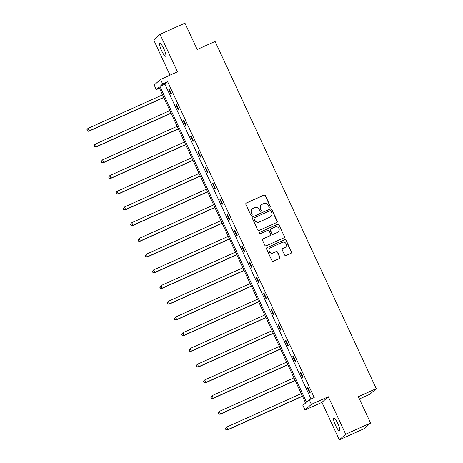 <?xml version="1.0" encoding="UTF-8"?>
<svg xmlns="http://www.w3.org/2000/svg" width="463" height="463" viewBox="0 0 463 463"><rect width="100%" height="100%" fill="white"/><g stroke="black" fill="none" stroke-linecap="round" stroke-linejoin="round"><path stroke-width="0.69" d="M269.906 207.14A0.764 0.747 48.5 0 0 270.27 206.139L265.392 195.629A1.094 1.071 48.5 0 0 263.956 195.079L246.368 202.985A1.094 1.071 48.5 0 0 245.853 204.409L250.732 214.925A0.764 0.747 48.5 0 0 251.918 215.185A0.764 0.747 48.5 0 0 252.098 214.305L251.467 212.945A3.496 3.42 48.5 0 1 253.122 208.373L254.586 207.719A3.496 3.42 48.5 0 1 259.182 209.479L259.818 210.839A0.764 0.747 48.5 0 0 261.005 211.105A0.764 0.747 48.5 0 0 261.184 210.225L260.553 208.865A3.496 3.42 48.5 0 1 262.208 204.293L263.673 203.633A3.496 3.42 48.5 0 1 268.268 205.393L268.899 206.753A0.764 0.747 48.5 0 0 269.906 207.14M269.998 207.088A0.764 0.747 48.5 0 0 270.097 206.29L265.218 195.78A1.094 1.071 48.5 0 0 263.783 195.23L246.2 203.135A1.094 1.071 48.5 0 0 246.021 203.234M251.831 215.254A0.764 0.747 48.5 0 0 251.924 214.462L251.467 212.945M260.912 211.174A0.764 0.747 48.5 0 0 261.01 210.376L260.553 208.865M335.559 425.416A7.124 1.406 65.8 0 1 333.742 417.944A7.124 1.406 65.8 0 1 337.764 423.471A7.124 1.406 65.8 0 1 339.582 430.937A7.124 1.406 65.8 0 1 335.559 425.416M161.633 50.716A7.124 1.406 65.8 0 1 159.81 43.25A7.124 1.406 65.8 0 1 163.833 48.771A7.124 1.406 65.8 0 1 165.656 56.243A7.124 1.406 65.8 0 1 161.633 50.716M339.327 439.85L345.693 434.23L328.29 396.739L321.924 402.359L339.327 439.85L364.207 428.663L370.574 423.043L358.339 396.687L376.251 388.636L215.098 41.45L197.18 49.506L184.951 23.15L160.065 34.337L153.704 39.957L170.043 75.162M370.574 423.043L345.693 434.23M284.606 254.963A1.094 1.071 48.5 0 0 286.041 255.512L290.978 253.296A1.094 1.071 48.5 0 0 291.493 251.866L286.076 240.193A1.094 1.071 48.5 0 0 284.641 239.643L267.053 247.549A1.094 1.071 48.5 0 0 266.538 248.978L271.955 260.646A1.094 1.071 48.5 0 0 273.39 261.196L279.351 258.522A1.094 1.071 48.5 0 0 279.866 257.092L277.551 252.098A1.094 1.071 48.5 0 0 276.116 251.548L273.158 252.873A2.923 2.859 48.5 0 1 269.998 248.035A2.923 2.859 48.5 0 1 270.705 247.583L282.28 242.375A2.923 2.859 48.5 0 1 285.44 247.213A2.923 2.859 48.5 0 1 284.733 247.67L282.806 248.538A1.094 1.071 48.5 0 0 282.285 249.968L284.606 254.963M159.498 88.207L156.315 89.643L154.185 85.053L160.551 79.433L177.468 71.823L160.065 34.337M160.551 79.433L162.681 84.017L159.955 86.425L306.518 402.168L309.243 399.76L311.368 404.344L305.007 409.969L302.877 405.38L305.603 402.972L159.041 87.229L156.315 89.643M309.243 399.76L314.215 397.52L167.658 81.783L162.681 84.017M328.29 396.739L311.368 404.344M276.695 222.529A1.094 1.071 48.5 0 0 277.215 221.1L271.793 209.426A1.094 1.071 48.5 0 0 270.357 208.877L252.775 216.782A1.094 1.071 48.5 0 0 252.26 218.212L257.677 229.885A1.094 1.071 48.5 0 0 259.112 230.435L276.695 222.529M278.934 224.81L284.351 236.483A1.094 1.071 48.5 0 1 283.836 237.913L266.254 245.818A1.094 1.071 48.5 0 1 264.819 245.268L262.498 240.268A1.094 1.071 48.5 0 1 263.013 238.844L270.143 235.638A1.094 1.071 48.5 0 0 270.664 234.209L269.125 230.892A1.094 1.071 48.5 0 0 267.689 230.343L260.264 233.682A0.764 0.747 48.5 0 1 259.436 232.414A0.764 0.747 48.5 0 1 259.621 232.299L277.499 224.26A1.094 1.071 48.5 0 1 278.934 224.81L284.351 236.483M359.398 398.973L369.891 394.256L376.251 388.636M321.924 402.359L305.007 409.969M167.658 81.783L164.926 84.191L311.038 398.95M164.926 84.191L159.955 86.425M309.759 393.006L307.42 387.965L307.849 387.589L310.187 392.63L309.759 393.006M302.461 377.287L300.122 372.246L300.551 371.864L302.889 376.905L302.461 377.287M295.162 361.562L292.824 356.527L293.253 356.145L295.591 361.186L295.162 361.562M287.864 345.844L285.526 340.803L285.955 340.421L288.293 345.462L287.864 345.844M280.566 330.119L278.228 325.084L278.657 324.702L280.995 329.743L280.566 330.119M273.268 314.4L270.93 309.359L271.359 308.983L273.697 314.018L273.268 314.4M265.97 298.676L263.632 293.64L264.06 293.258L266.399 298.299L265.97 298.676M258.672 282.957L256.334 277.916L256.762 277.54L259.101 282.575L258.672 282.957M251.374 267.232L249.036 262.197L249.464 261.815L251.803 266.856L251.374 267.232M244.076 251.513L241.738 246.472L242.166 246.096L244.51 251.131L244.076 251.513M236.778 235.789L234.44 230.753L234.868 230.371L237.212 235.412L236.778 235.789M229.48 220.07L227.142 215.029L227.57 214.653L229.914 219.688L229.48 220.07M222.182 204.351L219.844 199.31L220.278 198.928L222.616 203.969L222.182 204.351M214.884 188.626L212.546 183.585L212.98 183.209L215.318 188.244L214.884 188.626M207.592 172.907L205.248 167.866L205.682 167.484L208.02 172.525L207.592 172.907M200.294 157.183L197.95 152.142L198.384 151.766L200.722 156.807L200.294 157.183M192.996 141.464L190.652 136.423L191.086 136.041L193.424 141.082L192.996 141.464M185.698 125.739L183.36 120.704L183.788 120.322L186.126 125.363L185.698 125.739M178.4 110.02L176.062 104.979L176.49 104.597L178.828 109.638L178.4 110.02M171.102 94.296L168.764 89.261L169.192 88.879L171.53 93.92L171.102 94.296M168.764 89.261L169.261 89.035M176.062 104.979L176.559 104.754M183.36 120.704L183.857 120.478M190.652 136.423L191.155 136.197M197.95 152.142L198.453 151.922M205.248 167.866L205.751 167.641M212.546 183.585L213.049 183.36M219.844 199.31L220.347 199.084M227.142 215.029L227.646 214.803M234.44 230.753L234.944 230.528M241.738 246.472L242.242 246.247M249.036 262.197L249.54 261.971M256.334 277.916L256.838 277.69M263.632 293.64L264.136 293.415M270.93 309.359L271.434 309.134M278.228 325.084L278.726 324.858M285.526 340.803L286.024 340.577M292.824 356.527L293.322 356.302M300.122 372.246L300.62 372.02M307.42 387.965L307.918 387.745M261.363 204.837L261.19 204.987A3.496 3.42 48.5 0 0 260.38 209.016M252.277 208.923L252.103 209.073A3.496 3.42 48.5 0 0 251.293 213.102M276.868 222.431A1.094 1.071 48.5 0 0 277.042 221.25L271.625 209.577A1.094 1.071 48.5 0 0 270.189 209.027L252.601 216.933A1.094 1.071 48.5 0 0 252.428 217.031M270.93 211.128A0.764 0.747 48.5 0 0 269.929 210.746L254.494 217.685A0.764 0.747 48.5 0 0 254.129 218.686L254.795 220.116A3.496 3.42 48.5 0 0 259.39 221.881L269.941 217.135A3.496 3.42 48.5 0 0 271.596 212.563L270.93 211.128M254.309 217.801L254.135 217.957A0.764 0.747 48.5 0 0 253.956 218.837L254.129 218.686M270.786 216.591L270.618 216.742A3.496 3.42 48.5 0 1 269.767 217.286L259.222 222.032A3.496 3.42 48.5 0 1 254.621 220.272L253.956 218.837M284.01 237.814A1.094 1.071 48.5 0 0 284.184 236.634M270.409 235.464L270.236 235.615A1.094 1.071 48.5 0 1 269.975 235.789L262.845 238.995A1.094 1.071 48.5 0 0 262.671 239.093M278.761 224.96A1.094 1.071 48.5 0 0 277.325 224.41L259.448 232.449A0.764 0.747 48.5 0 0 259.355 232.501M277.545 232.31A2.923 2.859 48.5 0 0 278.72 228.114A2.923 2.859 48.5 0 0 275.091 227.015L271.011 228.849A1.094 1.071 48.5 0 0 270.49 230.279L272.03 233.595A1.094 1.071 48.5 0 0 273.465 234.145L277.372 232.461A2.923 2.859 48.5 0 0 278.078 232.004L278.251 231.853M270.745 229.023L270.577 229.173A1.094 1.071 48.5 0 0 270.323 230.429L270.49 230.279M277.372 232.461L273.297 234.295A1.094 1.071 48.5 0 1 271.862 233.746L270.323 230.429M285.44 247.213L285.272 247.364A2.923 2.859 48.5 0 1 284.566 247.821L282.633 248.689A1.094 1.071 48.5 0 0 282.459 248.787M269.998 248.035L269.825 248.191A2.923 2.859 48.5 0 0 272.985 253.024L273.158 252.873M279.525 258.418A1.094 1.071 48.5 0 0 279.698 257.243L277.378 252.248A1.094 1.071 48.5 0 0 275.942 251.698L272.985 253.024M291.152 253.192A1.094 1.071 48.5 0 0 291.32 252.017L285.902 240.343A1.094 1.071 48.5 0 0 284.467 239.793L266.885 247.699A1.094 1.071 48.5 0 0 266.711 247.798M162.582 94.863L87.993 128.401L89.162 130.919L88.728 131.301L163.827 97.537M87.385 130.861L86.917 129.848L87.212 131.012L89.162 130.919L163.752 97.386M86.749 130.005L87.559 128.778L86.917 129.848M88.728 131.301L87.212 131.012M169.88 110.588L95.285 144.12L96.46 146.638L96.026 147.02L171.125 113.261M94.683 146.58L94.215 145.573L94.51 146.73L96.46 146.638L171.05 113.105M94.047 145.723L94.857 144.502L94.215 145.573M96.026 147.02L94.51 146.73M177.179 126.306L102.583 159.845L103.758 162.363L103.324 162.744L178.423 128.98M101.982 162.305L101.513 161.292L101.808 162.455L103.758 162.363L178.348 128.824M101.339 161.448L102.155 160.221L101.513 161.292M103.324 162.744L101.808 162.455M184.477 142.031L109.881 175.564L111.051 178.081L110.622 178.463L185.721 144.705M109.28 178.024L108.811 177.016L109.106 178.174L111.051 178.081L185.646 144.549M108.637 177.167L109.881 175.564L108.811 177.016M110.622 178.463L109.106 178.174M191.775 157.75L117.18 191.288L118.349 193.806L117.92 194.188L193.013 160.424M116.578 193.742L116.109 192.735L116.404 193.899L118.349 193.806L192.944 160.267M115.935 192.892L116.751 191.665L116.109 192.735M117.92 194.188L116.404 193.899M199.073 173.475L124.478 207.007L125.647 209.525L125.218 209.907L200.311 176.148M123.876 209.467L123.407 208.46L123.702 209.617L125.647 209.525L200.242 175.992M123.233 208.61L124.478 207.007L123.407 208.46M125.218 209.907L123.702 209.617M206.371 189.193L131.776 222.726L132.945 225.249L132.516 225.626L207.609 191.867M131.174 225.186L130.705 224.179L131 225.342L132.945 225.249L207.54 191.711M130.531 224.335L131.347 223.108L130.705 224.179M132.516 225.626L131 225.342M213.669 204.912L139.074 238.451L140.243 240.968L139.814 241.35L214.907 207.586M138.472 240.91L138.003 239.903L138.298 241.061L140.243 240.968L214.838 207.436M137.829 240.054L139.074 238.451L138.003 239.903M139.814 241.35L138.298 241.061M220.967 220.637L146.372 254.17L147.541 256.693L147.112 257.069L222.205 223.311M145.77 256.629L145.301 255.622L145.596 256.786L147.541 256.693L222.136 223.154M145.127 255.773L146.372 254.17L145.301 255.622M147.112 257.069L145.596 256.786M228.265 236.356L153.67 269.894L154.839 272.412L154.411 272.794L229.503 239.03M153.068 272.354L152.599 271.347L152.894 272.504L154.839 272.412L229.434 238.879M152.425 271.497L153.67 269.894L152.599 271.347M154.411 272.794L152.894 272.504M235.563 252.08L160.968 285.613L162.137 288.136L161.709 288.513L236.801 254.754M160.366 288.073L159.897 287.066L160.192 288.229L162.137 288.136L236.732 254.598M159.723 287.216L160.968 285.613L159.897 287.066M161.709 288.513L160.192 288.229M242.861 267.799L168.266 301.338L169.435 303.855L169.007 304.237L244.099 270.473M167.664 303.797L167.195 302.79L167.49 303.948L169.435 303.855L244.03 270.323M167.021 302.941L168.266 301.338L167.195 302.79M169.007 304.237L167.49 303.948M250.159 283.524L175.564 317.057L176.733 319.58L176.305 319.956L251.397 286.198M174.956 319.516L174.493 318.509L174.788 319.667L176.733 319.58L251.328 286.041M174.319 318.66L175.564 317.057L174.493 318.509M176.305 319.956L174.788 319.667M257.451 299.243L182.862 332.781L184.031 335.299L183.603 335.681L258.695 301.917M182.254 335.241L181.791 334.234L182.086 335.391L184.031 335.299L258.626 301.766M181.618 334.384L182.862 332.781L181.791 334.234M183.603 335.681L182.086 335.391M264.749 314.967L190.16 348.5L191.329 351.023L190.901 351.4L265.993 317.641M189.552 350.96L189.089 349.953L189.384 351.11L191.329 351.023L265.924 317.485M188.916 350.103L190.16 348.5L189.089 349.953M190.901 351.4L189.384 351.11M272.047 330.686L197.458 364.225L198.627 366.742L198.193 367.124L273.292 333.36M196.85 366.684L196.381 365.672L196.682 366.835L198.627 366.742L273.216 333.21M196.214 365.828L197.024 364.601L196.381 365.672M198.193 367.124L196.682 366.835M279.345 346.411L204.756 379.944L205.925 382.461L205.491 382.843L280.59 349.085M204.148 382.403L203.679 381.396L203.98 382.554L205.925 382.461L280.514 348.928M203.512 381.547L204.322 380.326L203.679 381.396M205.491 382.843L203.98 382.554M286.643 362.13L212.054 395.668L213.223 398.186L212.789 398.568L287.888 364.803M211.446 398.128L210.978 397.115L211.273 398.278L213.223 398.186L287.812 364.647M210.81 397.271L211.62 396.044L210.978 397.115M212.789 398.568L211.273 398.278M293.941 377.854L219.352 411.387L220.521 413.905L220.087 414.287L295.186 380.528M218.744 413.847L218.276 412.84L218.571 413.997L220.521 413.905L295.11 380.372M218.108 412.99L218.918 411.769L218.276 412.84M220.087 414.287L218.571 413.997M301.239 393.573L226.644 427.112L227.819 429.629L227.385 430.011L302.484 396.247M226.042 429.566L225.574 428.559L225.869 429.722L227.819 429.629L302.408 396.091M225.406 428.715L226.216 427.488L225.574 428.559M227.385 430.011L225.869 429.722"/></g></svg>
